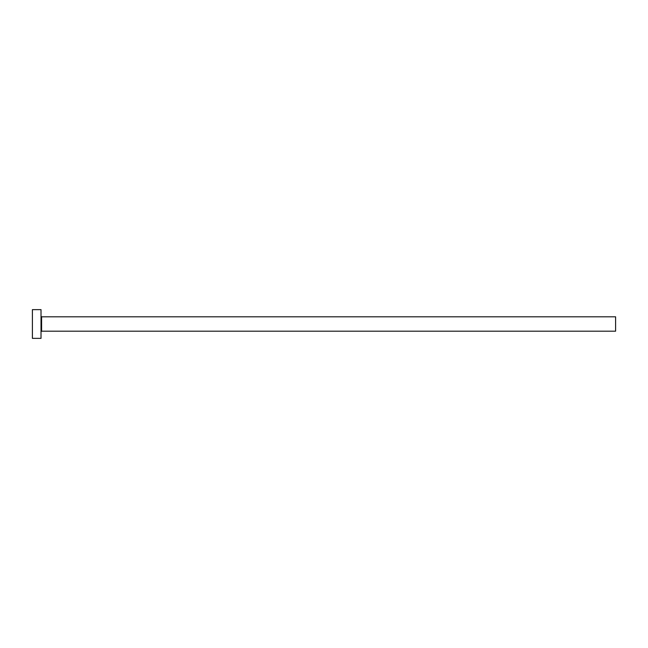 <?xml version="1.0" encoding="UTF-8"?>
<svg xmlns="http://www.w3.org/2000/svg" width="648" height="648" viewBox="0 0 648 648"><rect width="100%" height="100%" fill="white"/><g stroke="black" fill="none" stroke-linecap="round" stroke-linejoin="round"><path stroke-width="0.49" stroke-dasharray="3.24 2.43" d="M41.018 338.361L41.018 309.639M615.6 331.185L615.6 316.815M32.4 338.361L32.4 309.639M41.018 324L41.018 331.76L41.018 324M41.594 331.185L41.594 316.815"/><path stroke-width="0.97" d="M41.594 331.185L41.594 316.815L615.6 316.815L615.6 331.185L41.594 331.185L41.018 331.76M41.018 324L41.018 338.361L32.4 338.361L32.4 309.639L41.018 309.639L41.018 324M41.594 316.815L41.018 316.24"/></g></svg>

